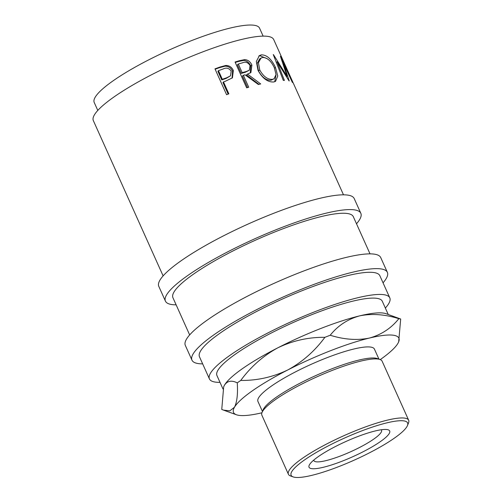 <?xml version="1.0" encoding="UTF-8"?>
<svg xmlns="http://www.w3.org/2000/svg" width="502" height="502" viewBox="0 0 502 502"><rect width="100%" height="100%" fill="white"/><g stroke="black" fill="none" stroke-linecap="round" stroke-linejoin="round"><path stroke-width="0.75" d="M363.228 451.7A44.214 8.346 -24.2 0 1 322.133 467.563A44.214 8.346 -24.2 0 1 310.198 463.653A44.214 8.346 -24.2 0 1 335.505 446.491A44.214 8.346 -24.2 0 1 386.251 429.474A44.214 8.346 -24.2 0 1 363.228 451.7M313.769 460.077A37.079 7.003 155.8 0 0 313.888 460.604A37.079 7.003 155.8 0 0 359.332 447.589A37.079 7.003 155.8 0 0 381.526 430.208A37.079 7.003 155.8 0 0 381.213 429.768M214.969 68.856A98.875 18.668 -24.2 0 1 219.932 67.048L225.756 65.473C229.226 65.455 231.748 67.117 233.33 70.468L232.445 77.829L225.31 81.274A98.875 18.668 -24.2 0 0 223.503 81.926L228.862 93.849A98.875 18.668 -24.2 0 0 226.578 94.69L214.969 68.856M235.049 62.016A98.875 18.668 -24.2 0 1 239.617 60.648L244.744 59.612C247.881 59.82 250.278 61.639 251.916 65.072L250.893 72.583L247.505 74.089L260.689 83.934A98.875 18.668 -24.2 0 0 258.386 84.512L245.026 74.804A98.875 18.668 -24.2 0 0 243.37 75.294L248.728 87.216A98.875 18.668 -24.2 0 0 246.658 87.844L235.049 62.016M261.354 54.85C266.826 54.831 271.544 59.06 275.51 67.538L277.769 76.034L275.56 81.343L273.69 81.983C267.729 82.284 262.508 78.419 258.022 70.399L256.327 61.451L259.427 55.565L261.354 54.85L259.898 55.747L267.202 58.703M289.064 80.916A98.875 18.668 -24.2 0 1 289.234 80.954L283.435 63.34L292.302 82.265A98.875 18.668 -24.2 0 1 292.716 82.61L280.467 56.28A98.875 18.668 -24.2 0 0 280.398 56.23L287.062 76.298L273.427 54.599A98.875 18.668 -24.2 0 0 273.276 54.592L283.31 80.402A98.875 18.668 -24.2 0 1 284.402 80.414L277.123 61.821L289.064 80.916M343.493 194.826L293.614 83.834A98.875 18.668 -24.2 0 0 293.444 83.508L281.835 57.68A98.875 18.668 -24.2 0 1 282.005 58.006A98.875 18.668 -24.2 0 1 282.137 58.345M283.228 60.773L286.811 68.711A98.875 18.668 -24.2 0 1 286.899 68.943M288.004 71.366L292.471 81.299A98.875 18.668 -24.2 0 1 292.553 81.531M163.119 275.887L93.341 120.618A98.875 18.668 -24.2 0 1 152.533 74.258A98.875 18.668 -24.2 0 1 273.709 39.551L282.005 58.006M97.796 110.434L94.219 102.477A90.636 17.112 -24.2 0 1 148.479 59.983A90.636 17.112 -24.2 0 1 259.559 28.168L263.136 36.125M176.133 304.839A107.114 20.224 -24.2 0 1 165.428 301.118A107.114 20.224 -24.2 0 1 229.552 250.9A107.114 20.224 -24.2 0 1 360.831 213.3A107.114 20.224 -24.2 0 1 356.502 223.773M165.428 301.118L158.795 286.36A107.114 20.224 -24.2 0 1 222.919 236.141A107.114 20.224 -24.2 0 1 354.199 198.541L360.831 213.3M202.664 363.881A107.114 20.224 -24.2 0 1 191.965 360.16A107.114 20.224 -24.2 0 1 256.089 309.941A107.114 20.224 -24.2 0 1 387.362 272.341A107.114 20.224 -24.2 0 1 383.039 282.821M191.965 360.16L185.326 345.401A107.114 20.224 -24.2 0 1 249.45 295.182A107.114 20.224 -24.2 0 1 380.729 257.582L387.362 272.341M369.384 452.86A63.854 12.061 155.8 0 0 407.473 425.527A63.854 12.061 155.8 0 0 329.35 445.337A63.854 12.061 155.8 0 0 293.155 476.9A63.854 12.061 155.8 0 0 369.384 452.86M293.155 476.9L290.514 475.952A65.919 12.45 -24.2 0 1 288.412 474.271A65.919 12.45 -24.2 0 1 327.875 443.366A65.919 12.45 -24.2 0 1 408.659 420.23A65.919 12.45 -24.2 0 1 408.521 422.916L407.473 425.527M262.019 412.544L263.067 409.939A63.854 12.061 -24.2 0 1 301.156 382.606A63.854 12.061 -24.2 0 1 377.378 358.56L380.02 359.514A65.919 12.45 155.8 0 0 301.338 384.325A65.919 12.45 155.8 0 0 262.019 412.544A65.919 12.45 155.8 0 0 261.881 415.229L288.412 474.271M408.659 420.23L382.129 361.189A65.919 12.45 155.8 0 0 380.02 359.514M262.446 411.477L257.953 401.468A63.854 12.061 -24.2 0 1 296.18 371.53A63.854 12.061 -24.2 0 1 374.442 349.116L378.941 359.125M388.234 314.484L382.286 301.238A90.636 17.112 155.8 0 0 271.205 333.052A90.636 17.112 155.8 0 0 216.946 375.546L222.97 388.962M380.265 359.601A90.636 17.112 155.8 0 0 397.91 343.374A90.636 17.112 155.8 0 0 398.676 341.837L400.69 319.027L386.025 313.694A90.636 17.112 155.8 0 0 359.551 315.89A90.636 17.112 155.8 0 0 277.838 347.811A90.636 17.112 155.8 0 0 224.532 385.078A90.636 17.112 155.8 0 0 223.773 386.615L224.532 385.078C227.412 380.817 231.66 380.083 237.264 382.869C237.967 393.976 237.038 402.089 234.484 407.216A90.636 17.112 155.8 0 0 236.417 414.759A90.636 17.112 155.8 0 0 261.925 412.788M220.001 382.355A98.875 18.668 -24.2 0 1 209.428 378.922A98.875 18.668 -24.2 0 1 268.62 332.569A98.875 18.668 -24.2 0 1 389.797 297.862A98.875 18.668 -24.2 0 1 385.341 308.046M209.428 378.922L199.476 356.784A98.875 18.668 -24.2 0 1 258.668 310.424A98.875 18.668 -24.2 0 1 379.851 275.723L389.797 297.862M189.656 334.928L172.945 297.742A98.875 18.668 -24.2 0 1 232.137 251.383A98.875 18.668 -24.2 0 1 353.314 216.682L370.024 253.868M398.676 341.837A90.636 17.112 155.8 0 0 369.497 338.034C357.342 340.551 344.24 339.622 330.209 335.248C337.808 325.698 347.585 319.247 359.551 315.89C371.706 313.373 384.808 314.302 398.839 318.676C391.24 328.226 381.464 334.677 369.497 338.034A90.636 17.112 155.8 0 0 287.784 369.955A90.636 17.112 155.8 0 0 234.484 407.216L229.822 410.856L223.428 410.096L221.752 409.425L223.672 386.86M400.69 319.027A102.992 19.446 155.8 0 0 398.839 318.676M240.74 380.441C250.893 366.642 263.261 355.761 277.838 347.811C292.81 340.626 308.498 337.131 324.882 337.325C314.729 351.13 302.361 362.005 287.784 369.955C272.812 377.14 257.131 380.635 240.74 380.441A102.992 19.446 155.8 0 0 237.264 382.869M330.209 335.248A102.992 19.446 155.8 0 0 324.882 337.325M259.76 69.998C263.393 76.499 267.622 79.611 272.442 79.341L274.042 78.789L276.037 74.578L274.274 67.607C270.986 60.824 267.102 57.454 262.615 57.485L261.009 58.081L258.417 62.763L259.76 69.998L258.467 70.864C262.088 77.364 266.261 80.489 270.986 80.238L272.442 79.341M246.313 71.479L249.325 70.217L250.059 65.536C247.975 62.367 245.465 61.451 242.522 62.806A98.875 18.668 -24.2 0 0 238.306 64.036L242.177 72.646L246.313 71.479L245.283 72.282L249.325 70.217M226.741 77.76L230.512 75.815L231.177 71.19C229.05 68.084 226.333 67.362 223.039 69.025A98.875 18.668 -24.2 0 0 218.445 70.669L222.311 79.278L226.741 77.76L226.12 78.425L230.512 75.815M270.986 80.238L274.042 78.789M261.009 58.081L259.616 58.954L257.093 63.616L258.467 70.864M238.306 64.036L237.364 64.808L241.236 73.417L245.283 72.282M242.177 72.646L241.236 73.417M218.445 70.669L217.912 71.303L221.784 79.912L226.12 78.425M222.311 79.278L221.784 79.912M258.762 56.061L259.898 55.747M276.012 75.143L274.726 81.732M243.37 75.294L242.422 76.072L247.586 87.561M247.505 74.089L246.476 74.886L258.976 84.361M235.243 62.443A96.817 18.279 -24.2 0 1 238.619 61.439L243.646 60.428C246.727 60.654 249.092 62.486 250.73 65.913L250.297 72.972M223.503 81.926L222.976 82.56L228.159 94.106M215.138 69.232A96.817 18.279 -24.2 0 1 219.349 67.707L225.053 66.17C228.46 66.17 230.951 67.845 232.533 71.202L232.056 78.174M283.002 63.547L283.435 63.34M286.473 76.599L287.062 76.298M276.282 62.279L277.123 61.821M275.51 67.538L274.494 68.109M251.916 65.072L250.73 65.913M244.744 59.612L243.646 60.428M233.33 70.468L232.533 71.202M225.756 65.473L225.053 66.17M239.617 60.648L238.619 61.439M219.932 67.048L219.349 67.707M236.417 414.759L223.428 410.096"/></g></svg>
